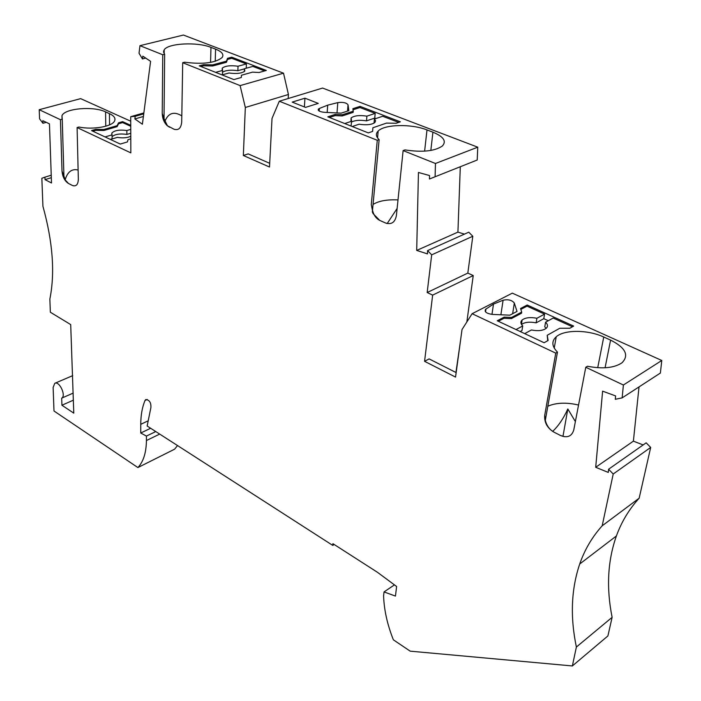 <?xml version="1.0" encoding="UTF-8"?>
<svg xmlns="http://www.w3.org/2000/svg" width="701" height="701" viewBox="0 0 701 701"><rect width="100%" height="100%" fill="white"/><g stroke="black" fill="none" stroke-linecap="round" stroke-linejoin="round"><path stroke-width="1.05" d="M602.185 525.794L613.209 474.016L650.686 447.431L639.163 498.183L602.185 525.794C592.187 536.922 584.695 549.654 579.709 564.007C571.201 589.243 570.088 616.924 576.38 647.041L572.358 665.95L410.19 651.159L393.375 639.82C387.32 624.591 384.06 609.923 383.596 595.815L384.043 591.924L395.452 596.087L396.617 586.492L377.366 572.235L332.905 543.678L332.756 545.404L147.149 426.015L150.917 407.456C151.109 402.497 149.383 399.877 145.747 399.579L145.002 400.499C142.189 407.316 140.778 415.264 140.761 424.333L140.752 433.016L146.439 436.075L155.771 431.562M613.209 474.016L608.591 469.223L608.284 472.43L595.701 467.287L602.615 391.158L615.601 395.916L615.276 399.298L622.137 397.879L660.386 373.037L661.779 360.48L512.343 293.149L472.115 313.706L555.744 353.12L544.721 415.246C544.169 422.344 547.183 427.943 553.746 432.026L560.414 435.444L564.428 436.732M560.414 435.444C567.311 438.256 571.762 436.425 573.777 429.941L585.773 367.271L623.399 385.007L622.137 397.879M432.648 295.112L473.245 275.537L467.821 273.092L472.807 236.255L431.685 254.84L427.172 292.527L432.648 295.112L424.569 361.313L455.545 377.094L462.02 329.531L472.115 313.706M431.685 254.84L427.575 250.616L427.487 253.902L416.701 250.415L418.444 172.472L429.538 175.548L429.441 179.009L477.215 160.012L477.758 147.184L322.583 88.063L279.296 101.224L272.014 118.451L269.508 167.022L243.352 155.499L245.324 107.481L240.11 85.601L182.698 62.713L181.708 121.886C181.138 128.16 178.571 130.605 174.014 129.221L167.373 125.724L169.537 127.24M371.285 204.622L377.269 140.288L379.136 139.63L372.511 210.221L371.285 204.622L373.046 213.551L379.732 220.403L385.489 222.962C391.421 224.872 395.049 222.41 396.389 215.584L403.119 150.592L435.461 163.491L435.093 176.652M377.269 140.288L279.296 101.224M177.528 445.556L174.593 449.192L137.887 467.558L53.995 410.996L53.127 387.46L54.766 383.316C59.296 380.582 66.437 395.863 61.688 398.142L61.925 405.239L73.78 413.143L70.705 324.589L50.341 312.217L49.859 299.064C55.125 272.847 52.812 241.924 42.927 206.296L41.85 178.282L44.934 177.151L45.03 179.631L51.506 182.987L49.456 123.849L42.84 120.686L42.936 123.28L39.571 118.811L39.221 109.698L60.444 119.696L62.003 171.009C62.503 176.634 64.58 180.744 68.242 183.338L72.256 185.397C76.058 186.799 78.083 184.757 78.337 179.281L77.101 127.547L130.833 152.871L130.728 116.681L135.205 116.305L134.872 118.933L142.382 124.226L150.592 61.337L142.811 56.15L142.461 58.937L139.026 53.25L139.963 45.67L162.755 54.757L162.22 113.378C162.395 118.6 164.165 122.789 167.539 125.961M137.887 467.558C143.416 461.687 146.264 452.68 146.421 440.543L146.439 436.075M130.736 121.212L80.641 98.639L39.221 109.698M240.11 85.601L283.519 73.184L183.434 35.05L139.963 45.67M283.519 73.184L288.426 94.495L288.199 98.517M429.441 179.009L477.215 160.012M464.448 234.116L457.919 232.127L460.294 166.812M472.807 236.255L468.759 232.189L427.575 250.616M473.245 275.537L466.848 321.952M643.159 444.933L633.389 441.148L639.023 386.917M650.686 447.431L646.156 442.822L608.591 469.223M639.163 498.183C629.112 509.233 621.524 521.824 616.398 535.958C607.636 560.809 606.216 587.937 612.122 617.327L607.898 635.947L572.358 665.95M612.122 617.327L576.38 647.041M394.444 584.879L384.043 591.924M332.756 545.404L334.193 544.511M150.645 428.258L140.752 433.016M61.688 398.142L73.211 393.086M61.925 405.239L73.412 400.157M44.934 177.151L51.234 175.215M42.936 123.28L46.319 122.351M62.003 171.009L65.456 180.218L68.505 183.478M77.101 127.547L78.906 127.039C92.953 129.939 112.151 126.609 114.561 121.001C115.814 118.276 114.105 115.823 109.435 113.632L105.579 111.888L105.763 126.233M73.386 185.826L72.256 185.397M60.444 119.696L62.249 119.196L63.914 175.539M130.754 125.321L122.622 121.632L118.557 122.806L117.085 125.681L103.871 129.501L95.713 129.37L91.516 130.579L120.292 144.073L127.451 141.917L127.985 139.674L130.798 138.833M62.249 119.196L61.968 115.691C64.685 108.34 93.487 105.912 105.579 111.888M95.713 129.37L95.73 130.351L92.812 131.192M105.062 136.932L112.037 134.881L111.845 133.067C114.465 130.368 119.468 129.519 126.855 130.526L130.763 129.378M122.622 121.632L122.622 122.596L130.754 126.294M122.622 122.596L118.565 123.77L117.093 126.653L117.085 125.681M95.73 130.351L103.879 130.482L117.093 126.653M118.557 122.806L118.565 123.77M103.879 130.482L103.871 129.501M130.789 136.292C127.17 137.895 122.71 138.255 117.4 137.37L110.416 139.438M130.78 133.26L126.872 134.417C119.889 133.427 114.955 134.18 112.055 136.695M112.037 134.881L112.081 138.798L110.223 139.35M126.855 130.526L126.872 134.417M130.728 116.681L143.854 112.931M135.205 116.305L143.731 113.86M143.398 116.48L134.872 118.933M142.461 58.937L145.738 58.104M288.426 94.495L245.324 107.481M269.701 163.315L248.207 153.887L243.352 155.499M416.701 250.415L457.919 232.127M456.149 372.608L429.126 358.903L424.569 361.313M460.259 342.465L455.93 372.494M585.773 367.271L587.473 366.237C602.667 369.155 614.172 368.007 621.997 362.794C629.332 355.276 625.529 347.714 610.597 340.108L605.077 367.78M555.744 353.12L557.461 352.121L545.317 420.285C546.622 425.551 549.426 429.468 553.746 432.026M557.461 352.121C551.801 346.329 551.389 341.221 556.226 336.787C564.287 329.488 587.955 329.628 603.754 337.015L610.597 340.108M547.823 406.23C556.2 402.619 566.434 402.225 578.544 405.038M575.372 421.573L567.828 408.963C563.516 418.453 558.46 425.936 552.651 431.395M567.828 408.963L562.956 436.425M623.399 385.007L661.779 360.48M493.495 304.085L485.548 309.325C484.286 311.884 486.59 313.584 492.444 314.416L509.899 315.17L517.005 311.419L514.324 303.051C511.958 300.107 508.216 299.161 503.099 300.221L493.495 304.085L491.971 314.39M504.15 317.141L511.546 317.457L521.702 312.076L521.518 313.224L511.371 318.605L503.975 318.289L504.15 317.141L497.254 320.769L544.125 342.736L548.129 340.484L547.209 335.288L559.784 328.252L569.825 328.243L573.663 326.079L527.196 305.014L527.012 306.144L544.572 314.118L543.801 318.675L548.296 320.725M521.702 312.076L520.545 308.51L527.196 305.014M544.572 314.118L536.905 318.263L536.142 322.846L543.801 318.675M536.142 322.846C529.649 321.601 524.769 322.145 521.5 324.475M520.195 331.52L521.982 330.548L522.727 325.939C520.501 323.739 520.308 321.759 522.131 319.98C525.364 317.588 530.289 317.01 536.905 318.263M546.114 328.401L544.773 326.815L545.553 322.223L553.203 318.035L572.437 326.771M547.753 340.686L547.209 335.288M516.015 329.566L522.727 325.939M527.012 306.144L520.834 309.404M503.975 318.289L498.323 321.268M511.546 317.457L511.371 318.605M545.553 322.223C547.893 324.467 548.112 326.5 546.184 328.34C542.924 330.697 538 331.24 531.411 329.978L524.716 333.641M595.701 467.287L633.389 441.148M545.317 420.285L544.721 415.246M427.172 292.527L467.821 273.092M396.188 123.262L400.359 121.816L360.042 106.368L352.875 108.69L353.234 111.196L342.298 114.771L335.227 114.421L327.805 116.839L368.305 132.892L372.643 131.394L372.871 127.775L386.496 123.096L396.188 123.262M403.119 150.592L404.985 149.909C422.274 152.511 434.716 151.214 442.322 146.027C446.73 141.234 443.593 136.625 432.92 132.191L430.835 150.443M435.461 163.491L477.758 147.184M379.136 139.63C375.85 136.546 375.534 133.672 378.19 131.017C384.604 124.243 411.469 123.691 426.997 129.93L432.92 132.191M319.393 108.453L318.385 109.076C317.658 110.732 319.7 111.818 324.51 112.326L341.185 113.15L348.844 110.662L348.029 104.782C346.373 102.688 342.964 101.969 337.794 102.618L327.709 105.15L319.393 108.453L319.209 111.065M292.194 102.109L305.522 107.384L318.263 103.389L304.953 98.184L292.194 102.109M342.298 114.771L342.202 115.954L335.139 115.612L329.417 117.47M335.139 115.612L335.227 114.421M353.234 111.196L353.138 112.37L342.202 115.954M360.042 106.368L359.937 107.533L353.032 109.785M374.755 118.083L366.492 120.87L366.903 116.147L375.184 113.387L374.755 118.083L375.929 118.539M366.492 120.87C360.042 119.845 355.056 120.23 351.534 122.035M366.903 116.147C359.508 115.043 354.25 115.63 351.131 117.917L351.595 121.255L351.07 126.057M344.726 123.542L351.595 121.255M359.937 107.533L375.184 113.387M352.244 126.522L359.105 124.208C366.5 125.321 371.767 124.752 374.904 122.491L375.578 120.817L374.404 119.056L382.676 116.261L398.667 122.403M372.608 131.402L372.871 127.775M374.404 119.056L374.027 123.139M327.709 105.15L327.174 112.458M372.511 210.221C373.598 215.041 376.008 218.432 379.732 220.403M373.055 204.455C378.698 200.915 387.013 199.399 398.01 199.908M385.489 222.962L386.733 223.417M397.125 208.46L387.197 223.531M182.698 62.713L184.591 62.214C202.826 64.536 215.33 62.985 222.103 57.561C224.18 54.529 221.998 51.716 215.575 49.14L210.975 47.379C197.305 41.762 168.24 43.173 164.2 49.78L164.165 53.662M162.755 54.757L164.647 54.284L164.016 118.627L167.373 125.724M164.016 118.627L162.22 113.378M164.647 54.284L163.526 52.005L164.2 49.78M181.813 115.884C173.962 111.082 168.301 112.949 164.831 121.475M259.107 72.483L266.336 70.451L231.751 57.193L227.51 58.323L226.484 61.171L212.675 64.878L203.632 64.676L199.233 65.85L233.854 79.581L241.328 77.478L241.451 75.235L252.483 72.15L259.107 72.483M244.456 68.864L237.858 70.687C230.918 69.697 225.792 70.214 222.497 72.247M264.619 70.932L252.842 66.411L244.465 68.724L244.807 71.09C241.871 73.395 236.605 74.026 228.999 72.992L222.068 74.902M231.751 57.193L231.716 58.297L246.41 63.94L246.235 68.234M215.619 72.352L222.559 70.451L222.419 74.805M222.559 70.451L222.243 68.163C225.17 65.841 230.427 65.202 238.025 66.227L237.858 70.687M238.025 66.227L246.41 63.94M212.675 64.878L212.64 65.99L203.597 65.798L200.915 66.516M231.716 58.297L227.475 59.427L227.51 58.323M212.64 65.99L226.449 62.284L227.475 59.427M226.484 61.171L226.449 62.284M203.597 65.798L203.632 64.676M244.465 68.724L244.351 71.52M174.715 129.483L174.014 129.221M164.192 50.779L163.622 50.919M78.118 170.028C71.905 168.538 67.594 171.754 65.193 179.675M51.322 177.686L45.03 179.631M304.953 98.184L304.392 106.938M147.508 421.126L140.761 424.333M147.228 399.474L145.002 400.499M159.688 434.085L146.421 440.543M109.435 113.632L109.566 124.883M603.754 337.015L597.725 367.71M337.794 102.618L337.006 112.94M348.029 104.782L347.521 111.082M426.997 129.93L424.622 151.144M210.563 62.398L210.975 47.379M215.575 49.14L215.225 61.32M485.951 309.01L485.539 311.857M514.324 303.051L512.65 313.715M503.099 300.221L500.891 314.775M616.398 535.958L579.709 564.007M54.985 383.219L72.72 375.631M111.845 133.067L111.853 134.601M556.226 336.787L554.228 348.099M521.43 324.361L522.131 319.98M350.921 120.528L351.131 117.917M318.298 110.311L318.385 109.076M372.257 211.702L373.046 213.551M378.19 131.017L377.55 137.895M164.253 119.608L163.824 118.267M222.243 68.163L222.191 70.021M61.968 115.691L62.065 118.89M485.241 311.446L485.548 309.325"/></g></svg>
